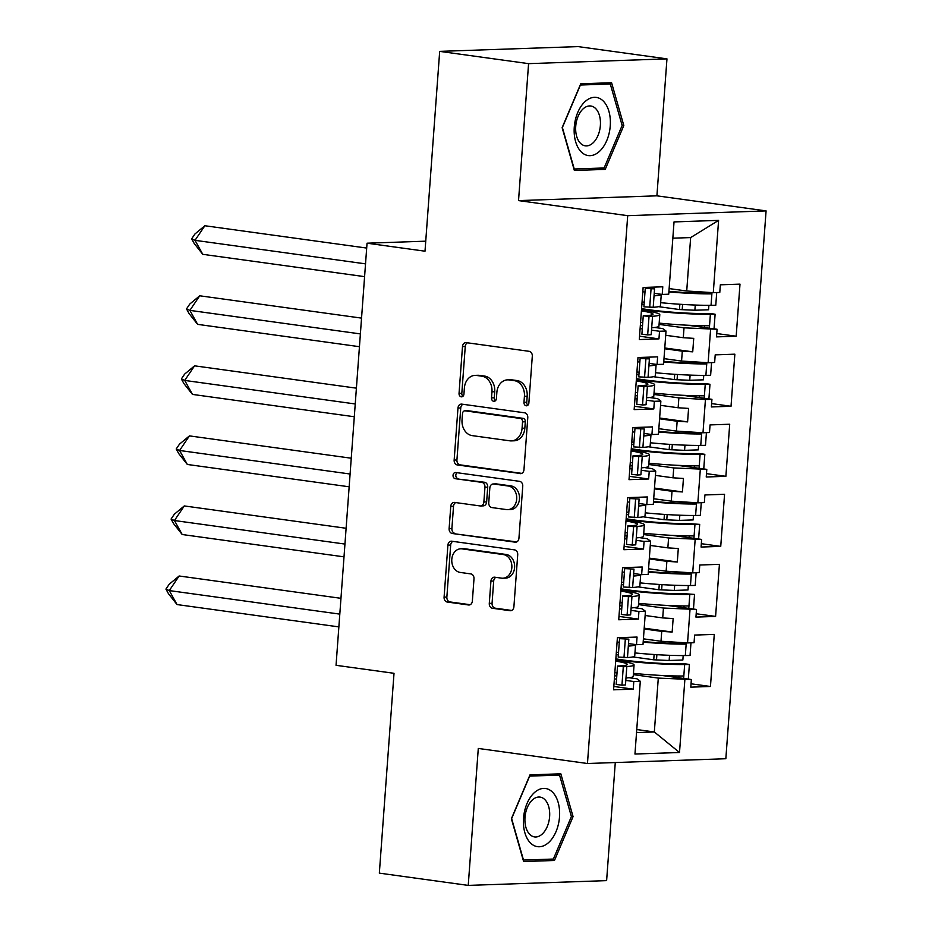 <?xml version="1.0" encoding="UTF-8"?>
<svg xmlns="http://www.w3.org/2000/svg" width="932" height="932" viewBox="0 0 932 932"><rect width="100%" height="100%" fill="white"/><g stroke="black" fill="none" stroke-linecap="round" stroke-linejoin="round"><path stroke-width="1.4" d="M526.196 405.781A3.099 2.458 -92 0 0 526.522 405.804A3.099 2.458 -92 0 0 528.863 403.032L532.3 356.199A4.439 3.507 -92 0 0 529.131 351.317L466.303 342.65A4.439 3.507 -92 0 0 465.825 342.615A4.439 3.507 -92 0 0 462.493 346.576L459.045 393.397A3.099 2.458 -92 0 0 461.27 396.822A3.099 2.458 -92 0 0 461.596 396.846A3.099 2.458 -92 0 0 463.938 394.073L464.381 388.015A14.19 11.219 -92 0 1 475.064 375.375A14.19 11.219 -92 0 1 476.59 375.456L481.821 376.178A14.19 11.219 -92 0 1 491.956 391.824L491.513 397.882A3.099 2.458 -92 0 0 493.727 401.308A3.099 2.458 -92 0 0 494.065 401.319A3.099 2.458 -92 0 0 496.395 398.558L496.849 392.5A14.19 11.219 -92 0 1 507.521 379.848A14.19 11.219 -92 0 1 509.047 379.93L514.289 380.652A14.19 11.219 -92 0 1 524.425 396.298L523.97 402.356A3.099 2.458 -92 0 0 526.196 405.781M439.683 51.377L578.061 46.6L666.962 58.867L528.584 63.644L439.683 51.377L425.004 251.197L367.045 243.205L336.044 665.308L394.015 673.3L379.336 873.133L468.237 885.4L606.616 880.624L615.283 762.551M489.288 603.388A4.439 3.507 -92 0 0 492.457 608.27L510.084 610.705A4.439 3.507 -92 0 0 510.561 610.728A4.439 3.507 -92 0 0 513.905 606.779L517.714 554.773A4.439 3.507 -92 0 0 514.557 549.88L451.717 541.212A4.439 3.507 -92 0 0 451.251 541.189A4.439 3.507 -92 0 0 447.908 545.138L444.086 597.144A4.439 3.507 -92 0 0 447.255 602.037L468.551 604.973A4.439 3.507 -92 0 0 469.029 604.996A4.439 3.507 -92 0 0 472.361 601.047L473.992 578.795A4.439 3.507 -92 0 0 470.835 573.902L460.268 572.446A11.86 9.378 -92 0 1 451.764 560.167A11.86 9.378 -92 0 1 460.723 548.797A11.86 9.378 -92 0 1 462.004 548.866L503.362 554.575A11.86 9.378 -92 0 1 511.878 566.842A11.86 9.378 -92 0 1 502.907 578.213A11.86 9.378 -92 0 1 501.637 578.155L494.741 577.199A4.439 3.507 -92 0 0 494.263 577.176A4.439 3.507 -92 0 0 490.931 581.125L489.288 603.388L492.061 603.295A4.439 3.507 -92 0 0 495.23 608.177L511.691 610.448M528.584 63.644L518.53 200.601L627.702 215.676L587.463 763.506L478.291 748.443L468.237 885.4M520.149 473.631A4.439 3.507 -92 0 0 520.627 473.654A4.439 3.507 -92 0 0 523.97 469.705L527.78 417.687A4.439 3.507 -92 0 0 524.623 412.806L461.794 404.127A4.439 3.507 -92 0 0 461.317 404.104A4.439 3.507 -92 0 0 457.973 408.053L454.152 460.07A4.439 3.507 -92 0 0 457.321 464.952L521.105 473.596M522.747 486.236L518.938 538.242A4.439 3.507 -92 0 1 515.594 542.191A4.439 3.507 -92 0 1 515.116 542.168L452.288 533.5A4.439 3.507 -92 0 1 449.119 528.607L450.762 506.344A4.439 3.507 -92 0 1 454.094 502.395A4.439 3.507 -92 0 1 454.571 502.418L480.05 505.936A4.439 3.507 -92 0 0 480.528 505.96A4.439 3.507 -92 0 0 483.871 502.01L484.955 487.25A4.439 3.507 -92 0 0 481.786 482.357L455.259 478.698A3.099 2.458 -92 0 1 453.034 475.483A3.099 2.458 -92 0 1 455.375 472.512A3.099 2.458 -92 0 1 455.713 472.524L519.59 481.343A4.439 3.507 -92 0 1 522.747 486.236M619.757 605.683L621.947 605.986M634.144 607.664L642.125 608.771L645.445 611.229L642.998 644.466L636.498 644.688L637.057 637.057L617.403 637.733L613.582 689.82L633.236 689.144L633.795 681.513L640.296 681.28L636.987 678.822L629.007 677.715M645.13 615.493L662.71 617.916L663.444 608.037L638.49 604.588M624.906 535.632L627.085 535.935M639.294 537.613L647.274 538.719L650.583 541.177L648.148 574.415L641.647 574.636L642.206 567.005L622.553 567.681L618.732 619.768L638.373 619.093L638.933 611.462L645.445 611.229M650.268 545.441L667.86 547.865L668.582 537.985L643.639 534.537M630.055 465.581L632.234 465.883M644.431 467.573L652.423 468.668L655.732 471.126L653.285 504.363L646.785 504.585L647.344 496.954L627.702 497.63L623.869 549.717L643.523 549.041L644.082 541.41L650.583 541.177M655.417 475.39L673.009 477.813L673.731 467.934L648.777 464.486M635.193 395.529L637.372 395.832M649.581 397.521L657.561 398.616L660.87 401.075L658.435 434.312L651.934 434.533L652.493 426.903L632.84 427.578L629.018 479.665L648.66 478.99L649.231 471.359L655.732 471.126M660.567 405.338L678.147 407.762L678.869 397.882L653.926 394.434M640.342 325.478L642.521 325.781M654.73 327.47L662.71 328.565L666.019 331.035L663.584 364.261L657.072 364.482L657.631 356.851L637.989 357.527L634.156 409.614L653.81 408.938L654.369 401.308L660.87 401.075M665.704 335.287L683.296 337.71L684.018 327.831L659.075 324.383M627.702 215.676L766.081 210.9L725.842 758.73L587.463 763.506M678.869 397.882L705.431 399.537L702.996 432.774L676.434 431.108L677.156 421.229L659.576 418.806M673.731 467.934L706.794 469.367L706.235 476.998L725.877 476.322L729.709 424.235L710.056 424.91L709.497 432.541L702.996 432.774M700.293 469.588L697.847 502.826L671.285 501.16L672.019 491.281L654.427 488.857M668.582 537.985L701.645 539.418L701.085 547.049L720.739 546.373L724.56 494.286L704.918 494.962L704.347 502.593L697.847 502.826M695.144 539.64L692.709 572.877L666.147 571.211L666.869 561.332L649.289 558.909M663.444 608.037L696.507 609.47L695.948 617.101L715.59 616.425L719.422 564.338L699.769 565.013L699.21 572.644L692.709 572.877M689.995 609.691L687.56 642.929L660.998 641.263L661.732 631.383L644.14 628.96M636.533 732.587L654.334 731.969L658.295 678.088L691.358 679.521L690.798 687.152L710.452 686.476L714.273 634.389L694.62 635.065L694.06 642.696L687.56 642.929M684.857 679.743L679.51 752.497L634.96 754.035L640.296 681.28M684.018 327.831L717.081 329.264L716.522 336.895L736.175 336.219L739.996 284.132L720.343 284.808L719.784 292.45L713.283 292.671L718.595 220.371L674.034 221.909L668.722 294.209L662.221 294.43L662.78 286.8L643.127 287.475L639.305 339.563L658.959 338.887L659.518 331.256L666.019 331.035M710.58 329.485L708.134 362.723L681.572 361.057L682.306 351.178L664.714 348.754M705.431 399.537L711.932 399.315L711.372 406.946L731.026 406.27L734.847 354.183L715.205 354.859L714.646 362.49L708.134 362.723M425.738 241.178L367.045 243.205M643.418 638.839L660.998 641.263M661.732 631.383L672.158 632.036L673.149 618.568L662.71 617.916M648.556 568.788L666.147 571.211M666.869 561.332L677.308 561.984L678.298 548.517L667.86 547.865M653.705 498.737L671.285 501.16M672.019 491.281L682.445 491.933L683.436 478.466L673.009 477.813M658.842 428.685L676.434 431.108M677.156 421.229L687.595 421.881L688.585 408.414L678.147 407.762M663.992 358.634L681.572 361.057M682.306 351.178L692.732 351.83L693.723 338.363L683.296 337.71M669.141 288.582L686.721 291.005L690.647 237.578L672.834 238.184M713.283 292.671L686.721 291.005M718.595 220.371L690.647 237.578M518.53 200.601L656.909 195.825L666.962 58.867M656.909 195.825L766.081 210.9M636.754 729.546L654.334 731.969L679.51 752.497M614.619 675.735L616.798 676.038M658.295 678.088L633.352 674.64M716.766 333.54L736.175 336.219M687.839 325.233L717.081 329.264M640.109 328.577L642.288 328.88M651.526 330.149L659.518 331.256M639.55 336.207L658.959 338.887M642.812 291.751L644.991 292.054M654.229 293.324L662.221 294.43M711.617 403.591L731.026 406.27M706.479 473.642L725.877 476.322M701.33 543.694L720.739 546.373M696.192 613.745L715.59 616.425M691.043 683.797L710.452 686.476M682.702 395.285L711.932 399.315M634.972 398.628L637.15 398.931M646.377 400.201L654.369 401.308M634.412 406.259L653.81 408.938M637.674 361.802L639.853 362.105M649.08 363.375L657.072 364.482M662.116 675.49L691.358 679.521M614.386 678.834L616.565 679.137M625.803 680.407L633.795 681.513M613.827 686.465L633.236 689.144M617.089 642.008L619.279 642.311M628.506 643.581L636.498 644.688M667.265 605.439L696.507 609.47M619.535 608.782L621.714 609.085M630.941 610.355L638.933 611.462M618.976 616.413L638.373 619.093M622.238 571.957L624.417 572.26M633.655 573.529L641.647 574.636M672.415 535.387L701.645 539.418M624.685 538.731L626.863 539.034M636.09 540.304L644.082 541.41M624.114 546.362L643.523 549.041M627.387 501.905L629.566 502.208M638.793 503.478L646.785 504.585M677.552 465.336L706.794 469.367M629.822 468.68L632.001 468.982M641.239 470.252L649.231 471.359M629.263 476.31L648.66 478.99M632.525 431.854L634.704 432.157M643.942 433.427L651.934 434.533M664.772 347.974L692.732 351.83M659.635 418.025L687.595 421.881M654.485 488.077L682.445 491.933M649.336 558.128L677.308 561.984M644.198 628.18L672.158 632.036M605.217 169.391L623.811 125.529L611.578 82.727L580.741 83.798L562.136 127.661L574.368 170.463L605.217 169.391L596.713 168.226M560.831 773.805L529.993 774.876L511.388 818.739L523.621 861.541L554.458 860.481L573.063 816.607L560.831 773.805M527.896 405.21A3.099 2.458 -92 0 1 526.743 402.263L527.186 396.205A14.19 11.219 -92 0 0 517.05 380.559L514.289 380.652M507.521 379.848L510.293 379.755A14.19 11.219 -92 0 1 511.819 379.837L517.05 380.559M475.064 375.375L477.825 375.281A14.19 11.219 -92 0 1 479.351 375.351L484.593 376.085A14.19 11.219 -92 0 1 494.729 391.731L494.286 397.789A3.099 2.458 -92 0 0 495.428 400.737M467.468 342.801A4.439 3.507 -92 0 0 465.254 346.471L461.818 393.304A3.099 2.458 -92 0 0 462.971 396.251M462.948 404.29A4.439 3.507 -92 0 0 460.746 407.96L456.925 459.977A4.439 3.507 -92 0 0 460.093 464.858L521.757 473.374M522.537 421.87A3.099 2.458 -92 0 0 520.324 418.445L465.173 410.837A3.099 2.458 -92 0 0 464.847 410.814A3.099 2.458 -92 0 0 462.505 413.575L462.039 419.971A14.19 11.219 -92 0 0 472.175 435.617L509.862 440.824A14.19 11.219 -92 0 0 511.388 440.894A14.19 11.219 -92 0 0 522.071 428.254L522.537 421.87L525.31 421.765A3.099 2.458 -92 0 0 523.097 418.352L520.324 418.445M467.282 410.756A3.099 2.458 -92 0 1 467.608 410.721A3.099 2.458 -92 0 1 467.946 410.732L523.097 418.352M511.388 440.894L514.161 440.801A14.19 11.219 -92 0 0 524.844 428.161L522.071 428.254M525.31 421.765L524.844 428.161M516.724 541.911L452.288 533.5M455.736 502.581A4.439 3.507 -92 0 0 453.523 506.251L451.892 528.514A4.439 3.507 -92 0 0 455.061 533.407M482.823 505.843A4.439 3.507 -92 0 0 483.3 505.866A4.439 3.507 -92 0 0 486.632 501.917L487.716 487.156A4.439 3.507 -92 0 0 484.547 482.263L455.259 478.698M457.146 472.722A3.099 2.458 -92 0 0 455.841 476.042A3.099 2.458 -92 0 0 458.02 478.605M506.495 509.583A11.86 9.378 -92 0 0 507.765 509.653A11.86 9.378 -92 0 0 516.736 498.282A11.86 9.378 -92 0 0 508.22 486.003L493.657 483.999A4.439 3.507 -92 0 0 493.179 483.976A4.439 3.507 -92 0 0 489.836 487.925L488.752 502.686A4.439 3.507 -92 0 0 491.921 507.579L506.495 509.583M507.765 509.653L510.538 509.559A11.86 9.378 -92 0 0 519.497 498.189A11.86 9.378 -92 0 0 510.992 485.91L508.22 486.003M493.179 483.976L495.94 483.871A4.439 3.507 -92 0 1 496.418 483.906L510.992 485.91M495.906 577.362A4.439 3.507 -92 0 0 493.692 581.032L492.061 603.295M502.907 578.213L505.68 578.12A11.86 9.378 -92 0 0 514.639 566.749A11.86 9.378 -92 0 0 506.134 554.47L503.362 554.575M460.723 548.797L463.495 548.703A11.86 9.378 -92 0 1 464.765 548.762L506.134 554.47M452.882 541.375A4.439 3.507 -92 0 0 450.68 545.045L446.859 597.051A4.439 3.507 -92 0 0 450.028 601.944L470.159 604.717M622.098 125.296L623.811 125.529M571.351 816.374L573.063 816.607M545.966 859.304L554.458 860.481M645.259 288.396L643.907 306.803L653.204 307.292A49.699 4.136 4.2 0 0 660.438 305.696L661.277 294.302A49.699 4.136 -175.8 0 1 654.043 295.852L654.555 288.885L645.259 288.396L654.555 288.885M668.896 291.914A49.699 4.136 4.2 0 0 711.885 293.848L707.062 293.102A42.93 3.565 -175.8 0 1 668.931 291.343M651.701 327.726L652.54 316.274A49.699 4.136 4.2 0 0 659.786 314.678L658.947 326.118A49.699 4.136 -175.8 0 1 651.701 327.726L651.188 334.693L647.67 334.914L649.022 316.507L643.255 315.785L646.773 315.564A42.93 3.565 4.2 0 0 653.029 314.177A42.93 3.565 4.2 0 0 641.414 310.857M659.786 314.678A49.699 4.136 4.2 0 0 641.472 310.1M659.169 323.113A49.699 4.136 4.2 0 0 709.543 325.734L710.382 314.282A49.699 4.136 -175.8 0 1 644.536 309.843A49.699 4.136 -175.8 0 1 641.519 309.412M710.382 314.282L715.112 314.224L710.289 313.478L705.559 313.536A42.93 3.565 -175.8 0 1 648.684 309.704A42.93 3.565 -175.8 0 1 641.577 308.597M366.684 248.063L204.865 225.742L195.009 240.328L202.768 254.32L364.587 276.641M202.768 254.32L194.229 243.508L191.643 238.848L195.009 240.328L365.53 263.861M708.903 305.312L708.576 309.773L694.876 310.24L679.463 309.552L658.563 306.663M204.865 225.742L194.928 233.99L191.643 238.848M641.892 304.368L644.07 304.659M695.26 305.055L694.876 310.24M682.597 304.426L682.224 309.447M679.847 304.251L679.463 309.552M654.171 294.163A42.93 3.565 4.2 0 0 654.52 293.743A42.93 3.565 4.2 0 0 654.299 293.335M644.245 302.248A42.93 3.565 4.2 0 0 642.078 301.875M711.978 292.59L711.046 305.3A49.699 4.136 -175.8 0 1 660.66 302.679M707.12 292.287L707.062 293.102M642.742 322.67A42.93 3.565 4.2 0 0 640.575 322.309M652.54 316.274L649.022 316.507M649.686 307.525L651.037 289.106M711.046 305.3L715.776 305.242L716.708 292.555M704.662 325.746L704.534 327.528M709.543 325.734L709.357 328.204M647.67 334.914L641.903 334.204L643.255 315.785M714.04 328.845L715.112 314.224M603.121 100.912A29.37 17.836 97.9 0 0 577.758 112.446A29.37 17.836 97.9 0 0 581.417 152.079A29.37 17.836 97.9 0 0 606.767 140.557A29.37 17.836 97.9 0 0 603.121 100.912M595.49 108.392A20.108 12.209 97.9 0 0 590.806 106.003A20.108 12.209 97.9 0 0 576.792 120.146A20.108 12.209 97.9 0 0 580.624 143.435A20.108 12.209 97.9 0 0 585.308 145.835A20.108 12.209 97.9 0 0 599.311 131.692A20.108 12.209 97.9 0 0 595.49 108.392M604.122 167.97L574.24 168.995L562.38 127.533L580.403 85.022L610.285 83.996L622.145 125.459L604.122 167.97M603.214 83.018L610.285 83.996M552.361 791.99A29.37 17.836 97.9 0 0 527.011 803.524A29.37 17.836 97.9 0 0 530.669 843.169A29.37 17.836 97.9 0 0 556.02 831.635A29.37 17.836 97.9 0 0 552.361 791.99M544.731 799.481A20.108 12.209 97.9 0 0 540.059 797.081A20.108 12.209 97.9 0 0 526.044 811.224A20.108 12.209 97.9 0 0 529.877 834.513A20.108 12.209 97.9 0 0 534.56 836.913A20.108 12.209 97.9 0 0 548.564 822.77A20.108 12.209 97.9 0 0 544.731 799.481M553.375 859.048L523.493 860.073L511.633 818.611L529.656 776.111L559.538 775.074L571.398 816.548L553.375 859.048M552.466 774.096L559.538 775.074M640.121 358.447L638.769 376.854L648.055 377.344A49.699 4.136 4.2 0 0 655.301 375.747L656.14 364.354A49.699 4.136 -175.8 0 1 648.893 365.892L649.406 358.937L640.121 358.447L649.406 358.937M663.747 361.966A49.699 4.136 4.2 0 0 706.736 363.899L701.913 363.154A42.93 3.565 -175.8 0 1 663.794 361.395M646.552 397.778L647.402 386.326A49.699 4.136 4.2 0 0 654.637 384.73L653.798 396.17A49.699 4.136 -175.8 0 1 646.552 397.778L646.051 404.744L642.532 404.966L643.884 386.559L638.105 385.836L641.624 385.615A42.93 3.565 4.2 0 0 647.88 384.229A42.93 3.565 4.2 0 0 636.265 380.908M654.637 384.73A49.699 4.136 4.2 0 0 636.323 380.151M654.019 393.164A49.699 4.136 4.2 0 0 704.394 395.785L705.244 384.333A49.699 4.136 -175.8 0 1 639.387 379.895A49.699 4.136 -175.8 0 1 636.37 379.464M705.244 384.333L709.974 384.275L705.14 383.53L700.41 383.588A42.93 3.565 -175.8 0 1 643.546 379.755A42.93 3.565 -175.8 0 1 636.439 378.648M361.546 318.115L199.728 295.793L189.872 310.379L197.619 324.359L359.437 346.692M197.619 324.359L189.08 313.56L186.505 308.9L189.872 310.379L360.381 333.912M703.753 375.363L703.427 379.825L689.727 380.291L674.314 379.604L653.414 376.714M199.728 295.793L189.779 304.042L186.505 308.9M636.742 374.408L638.921 374.711M690.111 375.107L689.727 380.291M677.459 374.478L677.086 379.499M674.71 374.303L674.314 379.604M649.022 364.214A42.93 3.565 4.2 0 0 649.383 363.795A42.93 3.565 4.2 0 0 649.15 363.387M639.107 372.299A42.93 3.565 4.2 0 0 636.929 371.926M706.829 362.641L705.897 375.351A49.699 4.136 -175.8 0 1 655.522 372.73M701.971 362.338L701.913 363.154M637.604 392.722A42.93 3.565 4.2 0 0 635.426 392.36M647.402 386.326L643.884 386.559M644.536 377.577L645.888 359.158M705.897 375.351L710.627 375.293L711.559 362.606M699.513 395.785L699.384 397.58M704.394 395.785L704.219 398.255M642.532 404.966L636.754 404.255L638.105 385.836M708.903 398.896L709.974 384.275M634.972 428.499L633.62 446.906L642.917 447.395A49.699 4.136 4.2 0 0 650.152 445.799L650.99 434.405A49.699 4.136 -175.8 0 1 643.756 435.943L644.268 428.988L634.972 428.499L644.268 428.988M658.598 432.005A49.699 4.136 4.2 0 0 701.598 433.951L696.763 433.205A42.93 3.565 -175.8 0 1 658.644 431.446M641.414 467.829L642.253 456.377A49.699 4.136 4.2 0 0 649.499 454.781L648.66 466.221A49.699 4.136 -175.8 0 1 641.414 467.829L640.901 474.796L637.383 475.017L638.735 456.61L632.968 455.888L636.486 455.666A42.93 3.565 4.2 0 0 642.742 454.28A42.93 3.565 4.2 0 0 631.127 450.96M649.499 454.781A49.699 4.136 4.2 0 0 631.185 450.203M648.882 463.204A49.699 4.136 4.2 0 0 699.256 465.837L700.095 454.385A49.699 4.136 -175.8 0 1 634.249 449.946A49.699 4.136 -175.8 0 1 631.232 449.515M700.095 454.385L704.825 454.327L700.002 453.581L695.272 453.639A42.93 3.565 -175.8 0 1 638.397 449.807A42.93 3.565 -175.8 0 1 631.29 448.7M356.397 388.166L194.578 365.833L184.722 380.431L192.481 394.411L354.3 416.744M192.481 394.411L183.942 383.611L181.356 378.951L184.722 380.431L355.232 403.964M698.616 445.414L698.289 449.876L684.589 450.342L669.176 449.655L648.264 446.766M194.578 365.833L184.641 374.093L181.356 378.951M631.605 444.459L633.783 444.762M684.973 445.158L684.589 450.342M672.31 444.529L671.937 449.55M669.56 444.354L669.176 449.655M643.872 434.265A42.93 3.565 4.2 0 0 644.233 433.846A42.93 3.565 4.2 0 0 644.012 433.438M633.958 442.351A42.93 3.565 4.2 0 0 631.779 441.978M701.691 432.693L700.759 445.403A49.699 4.136 -175.8 0 1 650.373 442.782M696.833 432.39L696.763 433.205M632.455 462.773A42.93 3.565 4.2 0 0 630.288 462.412M642.253 456.377L638.735 456.61M639.399 447.628L640.75 429.209M700.759 445.403L705.489 445.345L706.421 432.658M694.375 465.837L694.235 467.631M699.256 465.837L699.07 468.307M637.383 475.017L631.616 474.306L632.968 455.888M703.753 468.947L704.825 454.327M629.834 498.55L639.119 499.039L629.834 498.55L628.483 516.957L637.768 517.446A49.699 4.136 4.2 0 0 645.014 515.85L645.853 504.457M645.841 504.457A49.699 4.136 -175.8 0 1 638.606 505.994L639.119 499.039M653.46 502.057A49.699 4.136 4.2 0 0 696.449 504.002L691.626 503.257A42.93 3.565 -175.8 0 1 653.495 501.498M636.265 537.88L637.104 526.429A49.699 4.136 4.2 0 0 644.35 524.832L643.511 536.273A49.699 4.136 -175.8 0 1 636.265 537.88L635.752 544.847L632.234 545.069L633.597 526.662L627.818 525.939L631.337 525.718A42.93 3.565 4.2 0 0 637.593 524.332A42.93 3.565 4.2 0 0 625.978 521.011M644.35 524.832A49.699 4.136 4.2 0 0 626.036 520.242M643.732 533.255A49.699 4.136 4.2 0 0 694.107 535.888L694.957 524.436A49.699 4.136 -175.8 0 1 629.1 519.998A49.699 4.136 -175.8 0 1 626.083 519.567M694.957 524.436L699.687 524.378L690.123 523.691A42.93 3.565 -175.8 0 1 633.247 519.858A42.93 3.565 -175.8 0 1 626.141 518.751M351.248 458.218L189.429 435.885L179.573 450.482L187.332 464.462L349.151 486.795M187.332 464.462L178.793 453.663L176.206 449.003L179.573 450.482L350.094 474.015M693.466 515.466L693.14 519.928L679.44 520.394L664.027 519.695L643.127 516.817M189.429 435.885L179.492 444.145L176.206 449.003M626.455 514.511L628.634 514.813M679.824 515.21L679.44 520.394M667.161 514.581L666.799 519.602M664.423 514.406L664.027 519.695M638.735 504.317A42.93 3.565 4.2 0 0 639.096 503.897A42.93 3.565 4.2 0 0 638.863 503.49M628.809 512.402A42.93 3.565 4.2 0 0 626.642 512.029M696.542 502.744L695.61 515.454A49.699 4.136 -175.8 0 1 645.235 512.833M691.684 502.441L691.626 503.257M627.318 532.824A42.93 3.565 4.2 0 0 625.139 532.463M637.104 526.429L633.597 526.662M634.249 517.679L635.601 499.261M695.61 515.454L700.34 515.396L701.272 502.709M689.226 535.888L689.097 537.682M694.107 535.888L693.932 538.358M632.234 545.069L626.467 544.358L627.818 525.939M698.604 538.999L699.687 524.378M624.685 568.602L623.333 587.009L632.63 587.498A49.699 4.136 4.2 0 0 639.865 585.902L640.703 574.508A49.699 4.136 -175.8 0 1 633.469 576.046L633.981 569.091L624.685 568.602L633.981 569.091M648.311 572.108A49.699 4.136 4.2 0 0 691.311 574.054L686.476 573.308A42.93 3.565 -175.8 0 1 648.357 571.549M631.127 607.932L631.966 596.48A49.699 4.136 4.2 0 0 639.212 594.872L638.362 606.324A49.699 4.136 -175.8 0 1 631.127 607.932L630.615 614.887L627.096 615.12L628.448 596.713L622.681 595.991L626.188 595.769A42.93 3.565 4.2 0 0 632.444 594.383A42.93 3.565 4.2 0 0 620.84 591.063M639.212 594.872A49.699 4.136 4.2 0 0 620.887 590.294M638.583 603.307A49.699 4.136 4.2 0 0 688.969 605.94L689.808 594.488A49.699 4.136 -175.8 0 1 623.962 590.049A49.699 4.136 -175.8 0 1 620.945 589.618M689.808 594.488L694.538 594.43L684.985 593.742A42.93 3.565 -175.8 0 1 628.11 589.909A42.93 3.565 -175.8 0 1 621.003 588.803M346.11 528.269L184.291 505.936L174.435 520.534L182.194 534.514L344.013 556.847M182.194 534.514L173.655 523.714L171.069 519.054L174.435 520.534L344.945 544.067M688.329 585.517L688.002 589.968L674.302 590.445L658.889 589.746L637.977 586.869M184.291 505.936L174.354 514.196L171.069 519.054M621.318 584.562L623.496 584.865M674.675 585.261L674.302 590.445M662.023 584.632L661.65 589.653M659.274 584.457L658.889 589.746M633.585 574.368A42.93 3.565 4.2 0 0 633.946 573.949A42.93 3.565 4.2 0 0 633.725 573.541M623.671 582.453A42.93 3.565 4.2 0 0 621.493 582.081M691.404 572.796L690.472 585.506A49.699 4.136 -175.8 0 1 640.086 582.884M686.546 572.493L686.476 573.308M622.168 602.876A42.93 3.565 4.2 0 0 619.99 602.515M631.966 596.48L628.448 596.713M629.112 587.731L630.463 569.312M690.472 585.506L695.202 585.447L696.134 572.761M684.088 605.94L683.948 607.734M688.969 605.94L688.783 608.41M627.096 615.12L621.318 614.409L622.681 595.991M693.466 609.05L694.538 594.43M619.547 638.653L618.196 657.06L627.481 657.549A49.699 4.136 4.2 0 0 634.727 655.953L635.554 644.56A49.699 4.136 -175.8 0 1 628.319 646.097L628.832 639.142L619.547 638.653L628.832 639.142M643.173 642.16A49.699 4.136 4.2 0 0 686.162 644.105L681.339 643.36A42.93 3.565 -175.8 0 1 643.208 641.6M625.978 677.983L626.817 666.531A49.699 4.136 4.2 0 0 634.063 664.924L633.224 676.376A49.699 4.136 -175.8 0 1 625.978 677.983L625.465 684.938L621.947 685.171L623.298 666.764L617.532 666.042L621.05 665.821A42.93 3.565 4.2 0 0 627.306 664.434A42.93 3.565 4.2 0 0 615.691 661.114M634.063 664.924A49.699 4.136 4.2 0 0 615.749 660.345M633.445 673.358A49.699 4.136 4.2 0 0 683.82 675.991L684.659 664.539A49.699 4.136 -175.8 0 1 618.813 660.101A49.699 4.136 -175.8 0 1 615.796 659.67M684.659 664.539L689.389 664.481L684.566 663.724L679.836 663.794A42.93 3.565 -175.8 0 1 622.96 659.961A42.93 3.565 -175.8 0 1 615.854 658.854M340.961 598.321L179.142 575.988L169.286 590.585L177.045 604.565L338.864 626.898M177.045 604.565L168.506 593.766L165.919 589.106L169.286 590.585L339.807 614.118M683.179 655.569L682.853 660.019L669.153 660.497L653.74 659.798L632.84 656.92M179.142 575.988L169.205 584.248L165.919 589.106M616.168 654.614L618.347 654.916M669.537 655.312L669.153 660.497M656.874 654.683L656.512 659.705M654.124 654.509L653.74 659.798M628.448 644.42A42.93 3.565 4.2 0 0 628.809 644A42.93 3.565 4.2 0 0 628.576 643.593M618.522 652.505A42.93 3.565 4.2 0 0 616.355 652.132M686.255 642.847L685.323 655.557A49.699 4.136 -175.8 0 1 634.948 652.936M681.397 642.544L681.339 643.36M617.031 672.927A42.93 3.565 4.2 0 0 614.852 672.566M626.817 666.531L623.298 666.764M623.962 657.782L625.314 639.364M685.323 655.557L690.053 655.499L690.985 642.8M678.939 675.991L678.811 677.785M683.82 675.991L683.645 678.461M621.947 685.171L616.18 684.449L617.532 666.042M688.317 679.102L689.389 664.481M527.186 396.205L524.425 396.298M511.819 379.837L509.047 379.93M494.286 397.789L491.513 397.882M494.729 391.731L491.956 391.824M484.593 376.085L481.821 376.178M479.351 375.351L476.59 375.456M461.818 393.304L459.045 393.397M465.254 346.471L462.493 346.576M526.743 402.263L523.97 402.356M460.093 464.858L457.321 464.952M456.925 459.977L454.152 460.07M460.746 407.96L457.973 408.053M467.946 410.732L465.173 410.837M516.072 542.133L515.116 542.168M451.892 528.514L449.119 528.607M453.523 506.251L450.762 506.344M486.632 501.917L483.871 502.01M487.716 487.156L484.955 487.25M484.547 482.263L481.786 482.357M496.418 483.906L493.657 483.999M493.692 581.032L490.931 581.125M464.765 548.762L462.004 548.866M469.495 604.938L468.551 604.973M450.028 601.944L447.255 602.037M446.859 597.051L444.086 597.144M450.68 545.045L447.908 545.138M511.039 610.67L510.084 610.705M495.23 608.177L492.457 608.27M653.204 307.292L654.043 295.852M648.055 377.344L648.893 365.892M642.917 447.395L643.756 435.943M637.768 517.446L638.606 505.994M632.63 587.498L633.469 576.046M627.481 657.549L628.319 646.097M467.608 410.721L464.847 410.814M483.3 505.866L480.528 505.96"/></g></svg>
